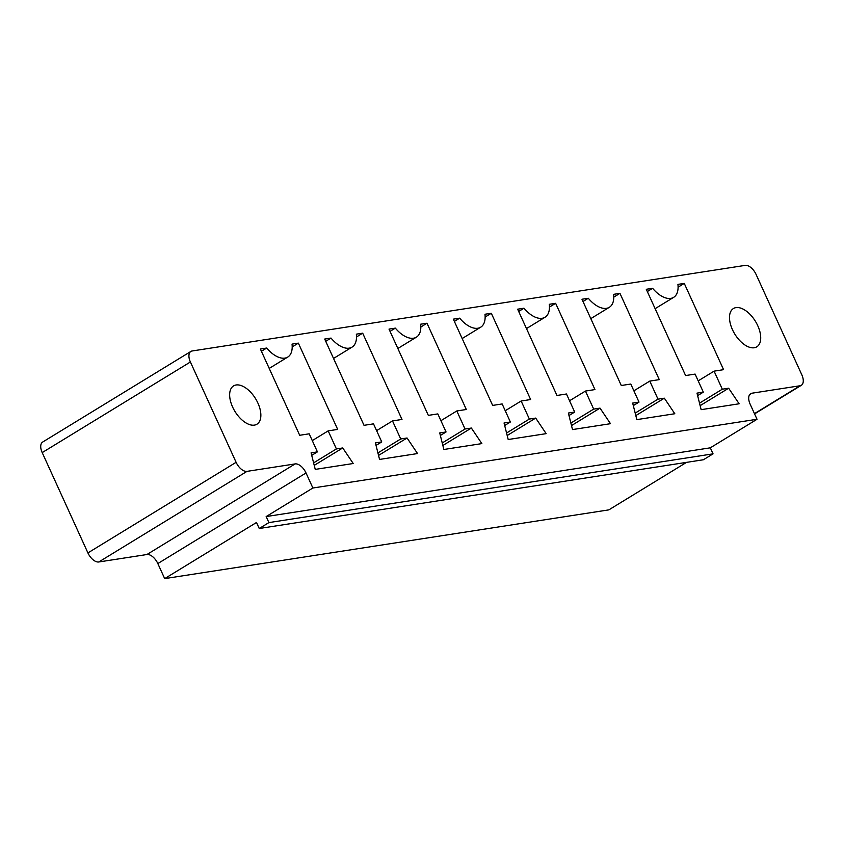 <?xml version="1.0" encoding="UTF-8"?>
<svg xmlns="http://www.w3.org/2000/svg" width="844" height="844" viewBox="0 0 844 844"><rect width="100%" height="100%" fill="white"/><g stroke="black" fill="none" stroke-linecap="round" stroke-linejoin="round"><path stroke-width="1.27" d="M745.178 265.385L192.147 350.977A11.215 6.056 58.6 0 0 190.871 351.442A11.215 6.056 58.6 0 0 190.396 361.992L236.109 462.312A11.215 6.056 58.6 0 0 247.007 471.363L295.126 463.915A11.215 6.056 -121.4 0 1 306.024 472.967L312.881 488.011L757.026 419.268L750.168 404.223A11.215 6.056 -121.4 0 1 750.654 393.673A11.215 6.056 -121.4 0 1 751.93 393.209L800.038 385.761A11.215 6.056 58.6 0 0 801.325 385.307A11.215 6.056 58.6 0 0 801.8 374.757L756.087 274.437A11.215 6.056 -121.4 0 0 745.178 265.385M190.871 351.442L42.675 442.045A11.215 6.056 58.6 0 0 42.2 452.595L87.913 552.915A11.215 6.056 58.6 0 0 98.822 561.967L146.93 554.519A11.215 6.056 -121.4 0 1 157.828 563.57L164.685 578.615L608.841 509.871L686.541 462.364M317.418 451.867L309.189 433.816L299.694 435.282L260.374 349.015L266.715 348.034A25.425 13.736 58.6 0 0 287.762 357.065A25.425 13.736 58.6 0 0 292.035 344.109L298.365 343.128L337.674 429.406L328.179 430.873L336.408 448.934L342.738 447.953L353.225 463.514L315.245 469.391L311.088 452.848L317.418 451.867L311.721 455.359M401.997 419.447L392.502 420.924L400.731 438.975L407.061 437.994L417.537 453.555L379.557 459.431L375.411 442.9L381.741 441.918L373.512 423.857L364.017 425.323L324.697 339.056L331.027 338.075A25.425 13.736 58.6 0 0 352.075 347.106A25.425 13.736 58.6 0 0 356.347 334.161L362.677 333.18L401.997 419.447M446.054 431.959L437.825 413.908L428.33 415.375L389.01 329.097L395.34 328.126A25.425 13.736 58.6 0 0 416.398 337.157A25.425 13.736 58.6 0 0 420.671 324.202L427.001 323.22L466.31 409.498L456.815 410.965L465.044 429.016L471.374 428.045L481.861 443.606L443.87 449.483L439.724 432.94L446.054 431.959L440.357 435.451M649.774 381.098L658.004 399.159L664.333 398.178L674.81 413.739L636.83 419.616L632.673 403.073L639.014 402.092L630.784 384.041L621.279 385.508L581.97 299.24L588.3 298.259A25.425 13.736 58.6 0 0 609.347 307.29A25.425 13.736 58.6 0 0 613.62 294.334L619.95 293.353L659.269 379.631L649.774 381.098L633.865 390.825M556.966 395.467L517.646 309.189L523.976 308.208A25.425 13.736 58.6 0 0 545.024 317.249A25.425 13.736 58.6 0 0 549.307 304.294L555.637 303.312L594.946 389.58L585.451 391.057L593.68 409.108L600.01 408.127L610.497 423.688L572.506 429.575L568.36 413.032L574.69 412.051L566.461 393.99L556.966 395.467M453.333 319.148L459.663 318.167A25.425 13.736 58.6 0 0 480.711 327.198A25.425 13.736 58.6 0 0 484.983 314.242L491.313 313.272L530.633 399.539L521.138 401.005L529.367 419.067L535.697 418.086L546.173 433.647L508.193 439.524L504.047 422.981L510.377 422.011L502.148 403.949L492.653 405.415L453.333 319.148M703.326 392.143L695.097 374.082L685.602 375.559L646.282 289.281L652.612 288.3A25.425 13.736 58.6 0 0 673.66 297.341A25.425 13.736 58.6 0 0 677.932 284.386L684.262 283.405L723.582 369.672L714.087 371.149L722.316 389.2L728.646 388.219L739.133 403.78L701.142 409.656L696.996 393.125L703.326 392.143L697.629 395.625M164.685 578.615L256.502 522.478L259.245 528.502L703.39 459.758L713.053 453.85L710.31 447.826L757.026 419.268M259.245 528.502L268.909 522.594L266.166 516.57L312.881 488.011M710.31 447.826L266.166 516.57M261.408 351.273L266.715 348.034M314.232 465.382L342.738 447.953M313.609 462.871L336.408 448.934M292.193 346.905L298.365 343.128M312.28 440.6L328.179 430.873M376.603 430.64L392.502 420.924M356.516 336.946L362.677 333.18M377.922 452.922L400.731 438.975M378.555 455.422L407.061 437.994M325.731 341.314L331.027 338.075M376.034 445.4L381.741 441.918M390.044 331.365L395.34 328.126M442.868 445.474L471.374 428.045M442.235 442.963L465.044 429.016M420.829 326.997L427.001 323.22M440.916 420.681L456.815 410.965M635.194 413.096L658.004 399.159M635.817 415.607L664.333 398.178M613.778 297.13L619.95 293.353M582.993 301.498L588.3 298.259M633.306 405.584L639.014 402.092M518.68 311.457L523.976 308.208M568.993 415.533L574.69 412.051M549.465 307.079L555.637 303.312M569.552 400.773L585.451 391.057M571.504 425.566L600.01 408.127M570.871 423.055L593.68 409.108M454.367 321.406L459.663 318.167M485.142 317.038L491.313 313.272M504.67 425.492L510.377 422.011M505.239 410.733L521.138 401.005M506.558 433.014L529.367 419.067M507.191 435.515L535.697 418.086M732.444 329.645A22.44 12.122 58.6 0 0 756.815 346.821A22.44 12.122 58.6 0 0 755.454 321.364A22.44 12.122 58.6 0 0 733.404 308.545A22.44 12.122 58.6 0 0 732.444 329.645M647.316 291.539L652.612 288.3M700.14 405.647L728.646 388.219M699.507 403.147L722.316 389.2M678.101 287.171L684.262 283.405M698.188 380.866L714.087 371.149M232.596 407.008A22.44 12.122 58.6 0 0 256.956 424.194A22.44 12.122 58.6 0 0 255.595 398.727A22.44 12.122 58.6 0 0 233.556 385.908A22.44 12.122 58.6 0 0 232.596 407.008M713.053 453.85L268.909 522.594M42.2 452.595L190.396 361.992M87.913 552.915L236.109 462.312M754.462 413.634L800.038 385.761M98.822 561.967L247.007 471.363M749.651 394.602L751.93 393.209M146.93 554.519L295.126 463.915M157.828 563.57L306.024 472.967M754.578 413.887L801.325 385.307M287.762 357.065L269.215 368.406M352.075 347.106L333.538 358.447M416.398 337.157L397.851 348.488M609.347 307.29L590.8 318.631M545.024 317.249L526.487 328.58M480.711 327.198L462.164 338.539M673.66 297.341L655.123 308.672"/></g></svg>
